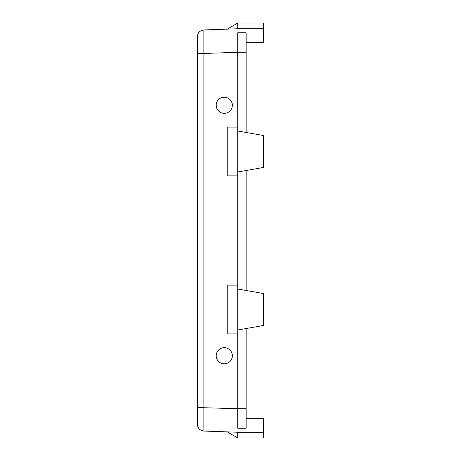 <?xml version="1.0" encoding="UTF-8"?>
<svg xmlns="http://www.w3.org/2000/svg" width="461" height="461" viewBox="0 0 461 461"><rect width="100%" height="100%" fill="white"/><g stroke="black" fill="none" stroke-linecap="round" stroke-linejoin="round"><path stroke-width="0.69" d="M237.732 289.007L237.732 330.024L263.617 325.46L263.617 293.571L237.732 289.007L237.732 285.14L227.192 285.14L237.732 285.14L237.732 175.86L227.192 175.86L227.192 127.109L237.732 127.109L237.732 52.283L203.871 53.464L203.871 431.058L227.204 431.871L237.732 437.95L263.617 437.95L263.617 432.239L237.732 432.239L237.732 437.95M203.86 52.387L203.871 29.942L203.871 53.464L197.383 53.464L197.383 424.339C197.775 428.286 199.936 430.528 203.871 431.058L203.86 408.613M246.134 132.457L246.134 32.783L237.732 32.783L237.732 52.283L237.732 32.783M227.192 285.14L227.192 333.891L237.732 333.891L237.732 408.717L246.134 408.717L246.134 328.543M246.134 290.488L246.134 170.512M246.134 408.717L246.134 428.217L237.732 428.217L237.732 408.717L237.732 428.217M246.134 418.767L263.617 418.767L246.134 418.784M197.383 53.464L197.383 36.661C197.775 32.714 199.936 30.472 203.871 29.942L237.732 28.761L237.732 23.05L227.204 29.129M237.732 330.024L237.732 333.891L227.192 333.891M203.871 431.058L237.732 432.239M227.192 175.86L237.732 175.86L237.732 130.976L263.617 135.54L263.617 167.429L237.732 171.993M227.192 127.109L237.732 127.109L237.732 130.976M263.617 418.784L263.617 432.239M246.134 42.233L263.617 42.233L263.617 23.05L237.732 23.05M263.617 42.216L246.134 42.216M263.617 28.761L237.732 28.761M224.282 363.815A8.068 8.068 0 0 0 232.35 355.748A8.068 8.068 0 0 0 224.282 347.675A8.068 8.068 0 0 0 216.209 355.748A8.068 8.068 0 0 0 224.282 363.815M224.282 113.325A8.068 8.068 0 0 0 232.35 105.252A8.068 8.068 0 0 0 224.282 97.185A8.068 8.068 0 0 0 216.209 105.252A8.068 8.068 0 0 0 224.282 113.325M237.732 408.717L197.383 407.536M237.732 52.283L246.134 52.283"/></g></svg>
